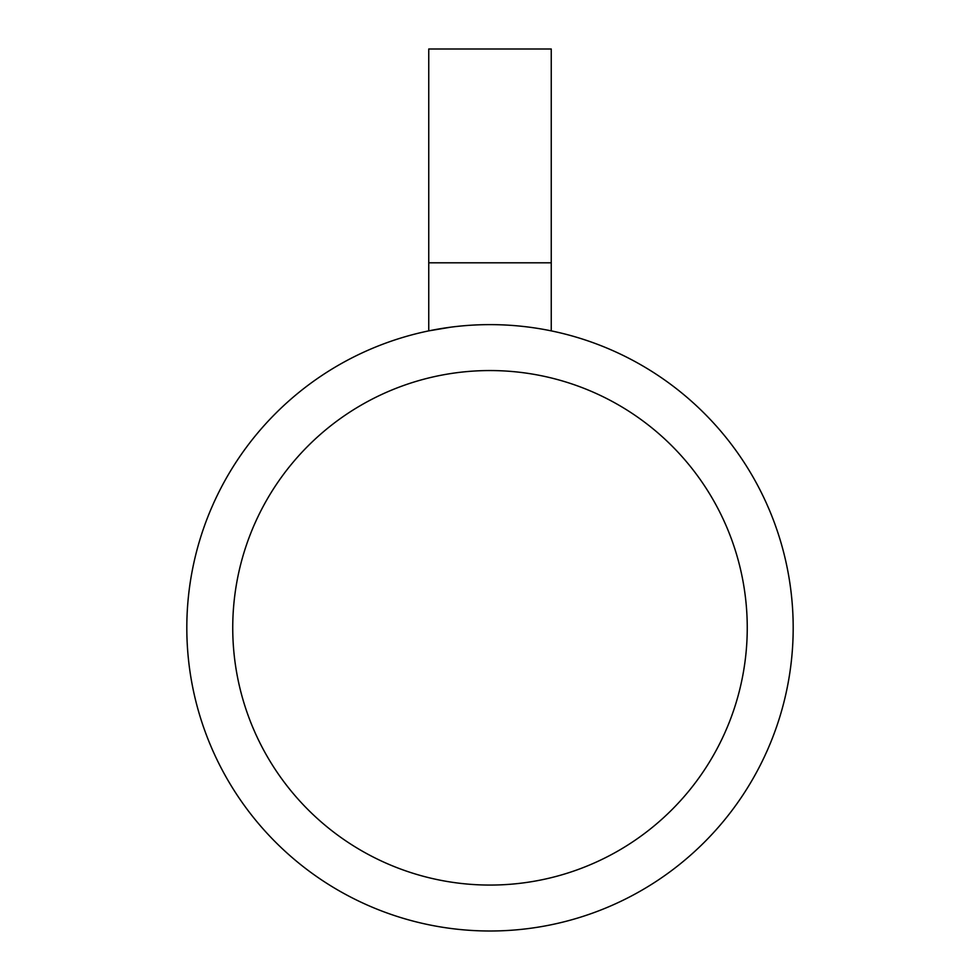 <?xml version="1.0" encoding="UTF-8"?>
<svg xmlns="http://www.w3.org/2000/svg" width="980" height="980" viewBox="0 0 980 980"><rect width="100%" height="100%" fill="white"/><g stroke="black" fill="none" stroke-linecap="round" stroke-linejoin="round"><path stroke-width="1.47" d="M450.849 327.161L428.75 330.873L428.75 49L551.25 49L551.25 262.812L428.75 262.812M551.25 262.812L551.25 330.873M747.25 627.812A257.25 257.25 0 0 1 361.375 850.603A257.25 257.25 0 0 1 361.375 405.022A257.25 257.25 0 0 1 747.25 627.812M793.188 627.812A303.188 303.188 0 0 0 490 324.625A303.188 303.188 0 0 0 186.812 627.812A303.188 303.188 0 0 0 490 931A303.188 303.188 0 0 0 793.188 627.812"/></g></svg>
